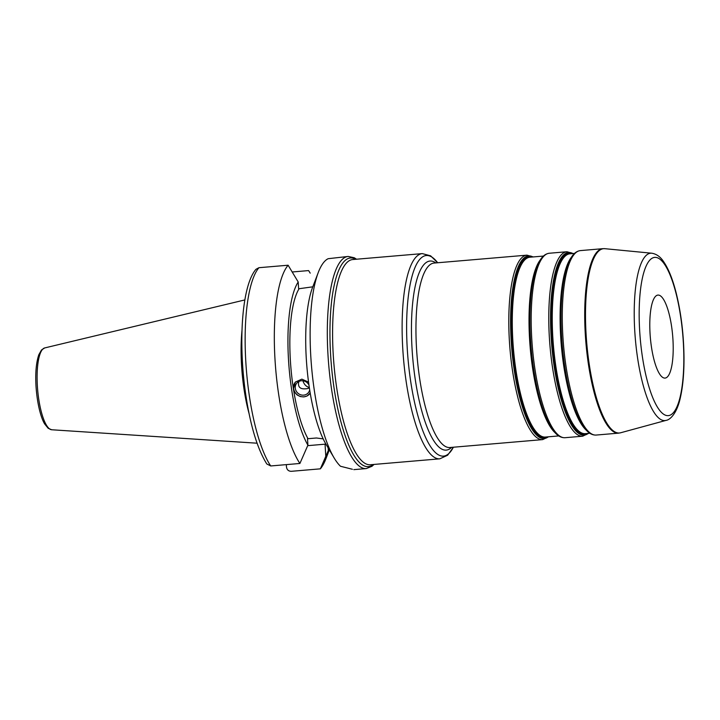 <?xml version="1.0" encoding="UTF-8"?>
<svg xmlns="http://www.w3.org/2000/svg" width="720" height="720" viewBox="0 0 720 720"><rect width="100%" height="100%" fill="white"/><g stroke="black" fill="none" stroke-linecap="round" stroke-linejoin="round"><path stroke-width="1.08" d="M650.052 333.585A41.652 11.196 85.1 0 0 665.037 378.09A41.652 11.196 85.1 0 0 672.66 335.637A41.652 11.196 85.1 0 0 657.963 295.083A41.652 11.196 85.1 0 0 650.052 333.585M310.194 393.039L307.098 395.982L303.822 396.927L300.303 396.558L297.072 394.929L294.66 392.265L293.436 388.953L295.416 382.023L301.869 379.152L308.556 382.122M295.47 381.96A9.261 8.631 -138.9 0 0 296.865 394.443A9.261 8.631 -138.9 0 0 309.42 394.128M302.94 380.781C304.02 384.345 306.144 386.604 309.321 387.54M309.384 387.99L307.44 388.584C300.978 389.646 298.017 387.702 298.557 382.77L299.016 381.393M308.943 384.939A7.506 6.993 -138.9 0 0 296.892 383.004A7.506 6.993 -138.9 0 0 297.936 393.21A7.506 6.993 -138.9 0 0 308.187 392.877A7.506 6.993 -138.9 0 0 309.681 389.871M245.763 394.704L246.762 401.103M312.786 286.821L299.097 288.72A83.313 22.401 85.1 0 0 293.436 388.953A83.313 22.401 85.1 0 0 308.007 438.705L316.431 437.994L323.172 438.876M266.814 463.968L270.711 465.957L299.898 463.473L307.908 445.185L307.512 438.579L308.007 438.705M299.097 288.72L298.602 288.594L298.206 281.988L288.117 265.221L258.93 267.705L255.96 269.307C241.659 285.768 238.113 342.972 245.79 394.884M328.149 447.858L328.311 450.531L320.364 468.837L291.186 471.321C288.405 471.186 286.821 469.674 286.452 466.767L286.326 464.625M325.926 444.105A37.26 3.411 -3.4 0 1 325.062 444.177L307.692 445.662M356.544 259.218L354.258 257.76L348.192 256.446L328.167 258.696A106.452 28.62 85.1 0 0 318.285 272.457A106.452 28.62 85.1 0 0 311.526 366.408A106.452 28.62 85.1 0 0 334.08 457.857A106.452 28.62 85.1 0 0 340.497 466.263L352.413 469.278M328.311 450.531A90.099 24.228 85.1 0 0 329.04 449.352M320.364 468.837A106.452 28.62 85.1 0 0 325.998 458.55L329.328 449.847M310.203 273.141A106.452 28.62 85.1 0 0 308.592 270.585L310.203 273.141M292.194 271.98L308.592 270.585M318.285 272.457L312.615 287.289A90.099 24.228 85.1 0 0 306.891 366.804A90.099 24.228 85.1 0 0 325.98 444.204L334.08 457.857M241.992 330.453A73.476 19.755 85.1 0 0 249.075 413.604M288.117 265.221A106.452 28.62 85.1 0 0 274.995 359.37A106.452 28.62 85.1 0 0 299.898 463.473M298.206 281.988A90.099 24.228 85.1 0 0 288.504 359.775A90.099 24.228 85.1 0 0 307.908 445.185M561.321 336.474A90.711 24.39 -94.9 0 1 567.756 264.879L568.08 264.042A91.638 24.642 85.1 0 0 561.582 336.357A91.638 24.642 85.1 0 0 581.697 423.891L581.238 423.117A90.711 24.39 -94.9 0 1 561.321 336.474M571.437 257.202A90.252 24.264 85.1 0 0 560.673 336.573A90.252 24.264 85.1 0 0 586.161 430.065M589.842 433.269L585.279 433.656A90.252 24.264 -94.9 0 1 552.816 337.239A90.252 24.264 -94.9 0 1 569.952 253.809L574.524 253.422M571.635 253.665A90.711 24.39 85.1 0 0 551.925 337.275A90.711 24.39 85.1 0 0 586.962 433.521M588.249 433.404A91.638 24.642 -94.9 0 1 551.151 337.248A91.638 24.642 -94.9 0 1 572.931 253.557M530.226 339.12A90.711 24.39 -94.9 0 1 536.661 267.525L536.985 266.688A91.638 24.642 85.1 0 0 530.487 339.012A91.638 24.642 85.1 0 0 550.602 426.546L550.143 425.772A90.711 24.39 -94.9 0 1 530.226 339.12M540.342 259.848A90.252 24.264 85.1 0 0 529.587 339.219A90.252 24.264 85.1 0 0 555.075 432.72M558.756 435.924L545.301 437.067A90.252 24.264 -94.9 0 1 512.847 340.641A90.252 24.264 -94.9 0 1 529.974 257.211L543.429 256.068M531.657 257.067A90.711 24.39 85.1 0 0 511.947 340.677A90.711 24.39 85.1 0 0 546.984 436.923M548.28 436.815A91.638 24.642 -94.9 0 1 511.182 340.659A91.638 24.642 -94.9 0 1 532.953 256.959M533.268 256.932L526.959 255.15A92.565 24.885 85.1 0 0 509.382 340.722A92.565 24.885 85.1 0 0 542.673 439.614L548.595 436.788M542.673 439.614L449.829 447.525A92.565 24.885 -94.9 0 1 416.538 348.633A92.565 24.885 -94.9 0 1 434.115 263.061L526.959 255.15M550.602 426.546L554.562 432.135C557.82 436.023 561.321 437.886 565.065 437.706A92.565 24.885 -94.9 0 1 531.765 338.814A92.565 24.885 -94.9 0 1 549.342 253.242C545.625 253.701 542.493 256.122 539.937 260.505L536.985 266.688M549.342 253.242L566.937 251.739A92.565 24.885 85.1 0 0 549.36 337.311A92.565 24.885 85.1 0 0 582.651 436.203L565.065 437.706M581.697 423.891L585.657 429.489C588.915 433.377 592.416 435.231 596.151 435.06A92.565 24.885 -94.9 0 1 562.86 336.159A92.565 24.885 -94.9 0 1 580.437 250.596C576.72 251.046 573.588 253.467 571.032 257.85L568.08 264.042M580.437 250.596L602.865 248.679A92.565 24.885 85.1 0 0 585.297 334.251A92.565 24.885 85.1 0 0 618.588 433.143L596.151 435.06M333.243 354.735A102.978 27.684 -94.9 0 1 352.791 259.533L422.325 253.611A102.978 27.684 85.1 0 0 402.777 348.813A102.978 27.684 85.1 0 0 439.812 458.829L370.278 464.751A102.978 27.684 -94.9 0 1 333.243 354.735M355.725 259.29A104.715 28.152 85.1 0 0 330.615 354.789A104.715 28.152 85.1 0 0 373.212 464.508M453.375 447.219A100.665 27.063 -94.9 0 1 407.259 348.651A100.665 27.063 -94.9 0 1 437.661 262.755L430.641 255.843L422.325 253.611M435.843 262.908A94.878 25.506 85.1 0 0 412.056 348.795A94.878 25.506 85.1 0 0 451.566 447.372M639.675 330.867A79.425 21.357 -94.9 0 1 668.349 271.071A79.425 21.357 -94.9 0 1 676.467 407.817A79.425 21.357 -94.9 0 1 639.675 330.867M634.752 330.858A83.988 22.581 85.1 0 0 666.054 420.381C669.924 419.922 677.016 413.676 680.454 397.242C682.893 386.298 684.072 373.086 684 357.624C683.766 335.025 681.219 313.722 676.359 293.715C672.813 279.45 668.502 268.677 663.435 261.405C660.321 256.716 656.442 253.989 651.816 253.224A83.988 22.581 85.1 0 0 634.752 330.858M666.054 420.381L620.559 432.792A92.493 24.867 -94.9 0 1 586.089 334.188A92.493 24.867 -94.9 0 1 604.872 248.688L602.865 248.679M258.93 267.705A106.452 28.62 85.1 0 0 245.817 361.854A106.452 28.62 85.1 0 0 270.711 465.957M325.062 444.177L325.791 456.417M348.192 256.446A106.452 28.62 85.1 0 0 327.987 354.852A106.452 28.62 85.1 0 0 363.519 468.333A106.452 28.62 85.1 0 0 366.273 468.576L372.015 466.254L374.031 464.436M51.075 429.66A41.094 11.052 85.1 0 0 51.687 429.759L48.168 428.283L44.712 424.017C41.382 418.806 37.26 405.189 36 386.118C35.253 372.987 36.189 362.538 38.808 354.771L41.499 349.974L44.721 347.931A41.094 11.052 85.1 0 0 37.359 385.848A41.094 11.052 85.1 0 0 51.075 429.66M573.246 253.53L566.937 251.739M588.564 433.377L582.651 436.203M453.402 447.219L447.633 455.22L439.812 458.829M651.816 253.224L604.872 248.688M620.559 432.792L618.588 433.143M246.735 400.959C251.433 429.084 258.129 450.09 266.814 463.977M353.817 469.638L366.273 468.576M51.687 429.759L257.076 443.205M44.721 347.931L244.872 299.925"/></g></svg>
